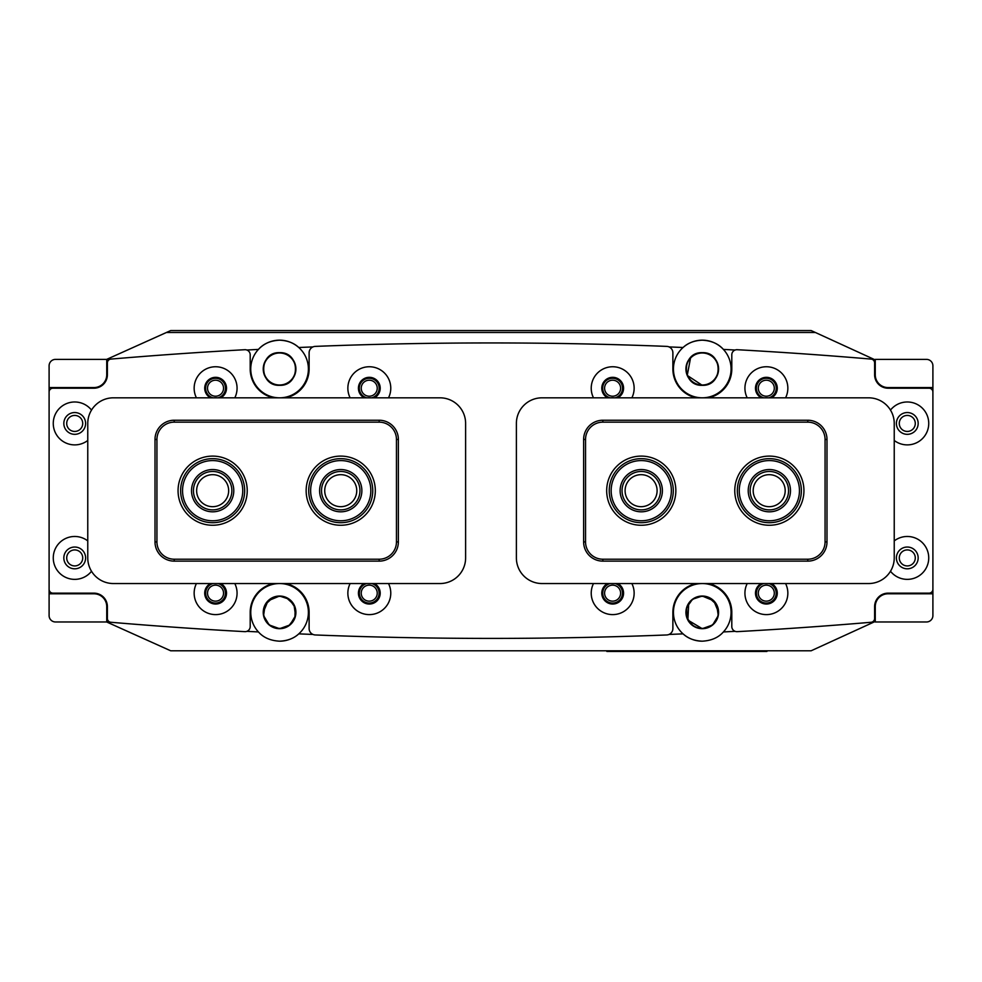 <?xml version="1.0" encoding="UTF-8"?>
<svg xmlns="http://www.w3.org/2000/svg" width="982" height="982" viewBox="0 0 982 982"><rect width="100%" height="100%" fill="white"/><g stroke="black" fill="none" stroke-linecap="round" stroke-linejoin="round"><path stroke-width="1.47" d="M507.571 650.784L474.269 650.784M213.033 397.82A9.93 9.93 0 0 1 215.537 378.279A9.93 9.93 0 0 1 218.029 397.82M215.537 380.206A8.003 8.003 0 0 0 207.521 388.209A8.003 8.003 0 0 0 215.537 396.212A8.003 8.003 0 0 0 223.54 388.209A8.003 8.003 0 0 0 215.537 380.206M218.029 583.541A9.93 9.93 0 0 1 215.537 603.071A9.93 9.93 0 0 1 213.033 583.541M215.537 585.149A8.003 8.003 0 0 0 207.521 593.153A8.003 8.003 0 0 0 215.537 601.156A8.003 8.003 0 0 0 223.54 593.153A8.003 8.003 0 0 0 215.537 585.149M366.74 397.82A9.93 9.93 0 0 1 369.232 378.279A9.93 9.93 0 0 1 371.736 397.82M369.232 380.206A8.003 8.003 0 0 0 361.229 388.209A8.003 8.003 0 0 0 369.232 396.212A8.003 8.003 0 0 0 377.235 388.209A8.003 8.003 0 0 0 369.232 380.206M371.736 583.541A9.93 9.93 0 0 1 369.232 603.071A9.93 9.93 0 0 1 366.74 583.541M369.232 585.149A8.003 8.003 0 0 0 361.229 593.153A8.003 8.003 0 0 0 369.232 601.156A8.003 8.003 0 0 0 377.235 593.153A8.003 8.003 0 0 0 369.232 585.149M610.104 397.82A9.93 9.93 0 0 1 612.596 378.279A9.93 9.93 0 0 1 615.1 397.82M612.596 380.206A8.003 8.003 0 0 0 604.593 388.209A8.003 8.003 0 0 0 612.596 396.212A8.003 8.003 0 0 0 620.612 388.209A8.003 8.003 0 0 0 612.596 380.206M615.1 583.541A9.93 9.93 0 0 1 612.596 603.071A9.93 9.93 0 0 1 610.104 583.541M612.596 585.149A8.003 8.003 0 0 0 604.593 593.153A8.003 8.003 0 0 0 612.596 601.156A8.003 8.003 0 0 0 620.612 593.153A8.003 8.003 0 0 0 612.596 585.149M768.808 583.541A9.93 9.93 0 0 1 766.304 603.071A9.93 9.93 0 0 1 763.8 583.541M766.304 585.149A8.003 8.003 0 0 0 758.3 593.153A8.003 8.003 0 0 0 766.304 601.156A8.003 8.003 0 0 0 774.307 593.153A8.003 8.003 0 0 0 766.304 585.149M763.8 397.82A9.93 9.93 0 0 1 766.304 378.279A9.93 9.93 0 0 1 768.808 397.82M766.304 380.206A8.003 8.003 0 0 0 758.3 388.209A8.003 8.003 0 0 0 766.304 396.212A8.003 8.003 0 0 0 774.307 388.209A8.003 8.003 0 0 0 766.304 380.206M693.145 625.915L686.909 617.923L686.651 607.576L692.506 599.265L702.265 596.037L705.506 596.356M708.574 597.302L716.639 604.617L718.272 615.579L712.65 624.957L702.265 628.689A16.326 16.326 0 0 1 685.927 612.363A16.326 16.326 0 0 1 702.265 596.037L699.024 596.356M699.037 628.37L695.943 627.424M288.696 625.915L294.931 617.923L295.189 607.576L289.334 599.265L279.575 596.037L276.335 596.356M273.254 597.302L265.201 604.617L263.569 615.579L269.191 624.957L279.575 628.689L269.178 624.957L263.569 615.591M282.804 628.37L285.897 627.424M279.575 352.992A16.007 16.007 0 0 0 263.569 368.999A16.007 16.007 0 0 0 279.575 385.005A16.007 16.007 0 0 0 295.582 368.999A16.007 16.007 0 0 0 279.575 352.992M702.265 596.356A16.007 16.007 0 0 0 686.246 612.363A16.007 16.007 0 0 0 702.265 628.37A16.007 16.007 0 0 0 718.272 612.363A16.007 16.007 0 0 0 702.265 596.356M279.575 596.356A16.007 16.007 0 0 0 263.569 612.363A16.007 16.007 0 0 0 279.575 628.37A16.007 16.007 0 0 0 295.582 612.363A16.007 16.007 0 0 0 279.575 596.356M702.265 352.992A16.007 16.007 0 0 0 686.246 368.999A16.007 16.007 0 0 0 702.265 385.005A16.007 16.007 0 0 0 718.272 368.999A16.007 16.007 0 0 0 702.265 352.992M695.943 597.302L690.702 600.824M688.701 603.255L687.879 620.096L702.265 628.689L712.65 624.957L718.272 615.591M695.759 354.011L702.265 352.661C723.403 351.814 723.403 386.208 702.265 385.325A16.326 16.326 0 0 1 685.927 368.999A16.326 16.326 0 0 1 702.265 352.661C681.127 351.814 681.115 386.208 702.265 385.325L687.24 375.406L690.628 357.534M669.037 634.446A4483.039 4483.039 0 0 0 683.067 633.856C687.891 638.386 694.286 640.829 702.265 641.185A28.822 28.822 0 0 1 675.334 602.089A28.822 28.822 0 0 1 728.669 600.824A28.822 28.822 0 0 1 723.403 631.942A4483.039 4483.039 0 0 0 735.113 631.328M735.113 350.034A4483.039 4483.039 0 0 0 723.403 349.408C718.407 343.749 711.361 340.668 702.265 340.177A28.822 28.822 0 0 1 728.669 380.537A28.822 28.822 0 0 1 675.334 379.273A28.822 28.822 0 0 1 702.265 340.177C694.286 340.533 687.891 342.976 683.067 347.505A4483.039 4483.039 0 0 0 669.037 346.916M263.237 612.375L268.025 600.812L279.575 596.037A16.326 16.326 0 0 0 263.237 612.363A16.326 16.326 0 0 0 279.575 628.689A16.326 16.326 0 0 0 295.901 612.363A16.326 16.326 0 0 0 279.575 596.037L282.816 596.356M279.575 352.661A16.326 16.326 0 0 0 263.237 368.999A16.326 16.326 0 0 0 279.575 385.325C258.438 386.208 258.438 351.789 279.575 352.661C258.438 351.814 258.426 386.208 279.575 385.325C300.713 386.208 300.713 351.789 279.575 352.661C300.713 351.814 300.725 386.208 279.575 385.325A16.326 16.326 0 0 0 295.901 368.999A16.326 16.326 0 0 0 279.575 352.661M298.774 633.856C293.949 638.386 287.542 640.829 279.575 641.185C270.48 640.681 263.434 637.613 258.438 631.942A28.822 28.822 0 0 1 279.575 583.541A28.822 28.822 0 0 1 298.774 633.856A4483.039 4483.039 0 0 0 312.988 634.446M246.863 350.034A4483.039 4483.039 0 0 1 258.438 349.408C263.434 343.749 270.48 340.668 279.575 340.177A28.822 28.822 0 0 0 253.16 380.537A28.822 28.822 0 0 0 306.507 379.273A28.822 28.822 0 0 0 298.774 347.505A4483.039 4483.039 0 0 1 312.988 346.916M166.437 332.493L815.404 332.493L811.132 330.566L170.696 330.566L106.657 359.387M106.743 359.866A4483.039 4483.039 0 0 1 109.186 359.658M279.575 340.177C287.554 340.533 293.949 342.976 298.774 347.505A28.822 28.822 0 0 0 279.575 340.177M872.838 359.682A4483.039 4483.039 0 0 1 875.183 359.878L815.404 332.493M313.197 650.784L245.954 650.784M872.838 621.68A4483.039 4483.039 0 0 0 875.183 621.483L811.132 650.784L170.696 650.784L106.657 621.974M875.183 621.483L875.183 602.764M875.183 378.598L875.183 359.878M702.265 385.325C723.39 386.208 723.403 351.789 702.265 352.661A16.326 16.326 0 0 1 718.591 368.999A16.326 16.326 0 0 1 702.265 385.325M718.591 612.375L713.804 600.812L702.265 596.037A16.326 16.326 0 0 1 718.591 612.363A16.326 16.326 0 0 1 702.265 628.689M106.657 605.145L106.657 602.248M106.743 621.483A4483.039 4483.039 0 0 0 109.186 621.692M246.863 631.328A4483.039 4483.039 0 0 0 258.438 631.942M702.265 641.185C711.361 640.681 718.407 637.613 723.403 631.942M106.657 379.113L106.657 376.204M279.575 641.185A28.822 28.822 0 0 0 290.365 639.086M285.885 597.302L293.949 604.617L295.582 615.579L289.96 624.957L279.575 628.689M766.942 650.784L766.942 651.434L606.839 651.434L606.839 650.784M228.659 490.681A16.007 16.007 0 0 0 212.652 474.674A16.007 16.007 0 0 0 196.633 490.681A16.007 16.007 0 0 0 212.652 506.687A16.007 16.007 0 0 0 228.659 490.681M356.748 490.681A16.007 16.007 0 0 0 340.742 474.674A16.007 16.007 0 0 0 324.723 490.681A16.007 16.007 0 0 0 340.742 506.687A16.007 16.007 0 0 0 356.748 490.681M753.182 490.681A16.007 16.007 0 0 0 769.188 506.687A16.007 16.007 0 0 0 785.195 490.681A16.007 16.007 0 0 0 769.188 474.674A16.007 16.007 0 0 0 753.182 490.681M625.092 490.681A16.007 16.007 0 0 0 641.099 506.687A16.007 16.007 0 0 0 657.105 490.681A16.007 16.007 0 0 0 641.099 474.674A16.007 16.007 0 0 0 625.092 490.681M196.425 583.541A21.457 21.457 0 0 0 215.61 614.609A21.457 21.457 0 0 0 234.796 583.541M210.492 583.541A10.888 10.888 0 0 0 215.61 604.04A10.888 10.888 0 0 0 220.741 583.541M747.204 583.541A21.457 21.457 0 0 0 766.39 614.609A21.457 21.457 0 0 0 785.575 583.541M761.259 583.541A10.888 10.888 0 0 0 766.39 604.04A10.888 10.888 0 0 0 771.508 583.541M87.766 540.898A21.457 21.457 0 0 0 53.261 557.923A21.457 21.457 0 0 0 91.51 571.266M63.83 557.923A10.888 10.888 0 0 0 74.718 568.811A10.888 10.888 0 0 0 85.606 557.923A10.888 10.888 0 0 0 74.718 547.035A10.888 10.888 0 0 0 63.83 557.923M890.49 571.266A21.457 21.457 0 0 0 928.739 557.923A21.457 21.457 0 0 0 894.234 540.898M896.394 557.923A10.888 10.888 0 0 0 907.282 568.811A10.888 10.888 0 0 0 918.17 557.923A10.888 10.888 0 0 0 907.282 547.035A10.888 10.888 0 0 0 896.394 557.923M350.132 583.541A21.457 21.457 0 0 0 369.318 614.609A21.457 21.457 0 0 0 388.504 583.541M364.199 583.541A10.888 10.888 0 0 0 369.318 604.04A10.888 10.888 0 0 0 374.437 583.541M593.496 583.541A21.457 21.457 0 0 0 612.682 614.609A21.457 21.457 0 0 0 631.868 583.541M607.563 583.541A10.888 10.888 0 0 0 612.682 604.04A10.888 10.888 0 0 0 617.801 583.541M234.796 397.82A21.457 21.457 0 0 0 215.61 366.752A21.457 21.457 0 0 0 196.425 397.82M220.741 397.82A10.888 10.888 0 0 0 215.61 377.321A10.888 10.888 0 0 0 210.492 397.82M785.575 397.82A21.457 21.457 0 0 0 766.39 366.752A21.457 21.457 0 0 0 747.204 397.82M771.508 397.82A10.888 10.888 0 0 0 766.39 377.321A10.888 10.888 0 0 0 761.259 397.82M91.51 410.083A21.457 21.457 0 0 0 53.261 423.438A21.457 21.457 0 0 0 87.766 440.464M63.83 423.438A10.888 10.888 0 0 0 74.718 434.326A10.888 10.888 0 0 0 85.606 423.438A10.888 10.888 0 0 0 74.718 412.55A10.888 10.888 0 0 0 63.83 423.438M894.234 440.464A21.457 21.457 0 0 0 928.739 423.438A21.457 21.457 0 0 0 890.49 410.083M896.394 423.438A10.888 10.888 0 0 0 907.282 434.326A10.888 10.888 0 0 0 918.17 423.438A10.888 10.888 0 0 0 907.282 412.55A10.888 10.888 0 0 0 896.394 423.438M388.504 397.82A21.457 21.457 0 0 0 369.318 366.752A21.457 21.457 0 0 0 350.132 397.82M374.437 397.82A10.888 10.888 0 0 0 369.318 377.321A10.888 10.888 0 0 0 364.199 397.82M631.868 397.82A21.457 21.457 0 0 0 612.682 366.752A21.457 21.457 0 0 0 593.496 397.82M617.801 397.82A10.888 10.888 0 0 0 612.682 377.321A10.888 10.888 0 0 0 607.563 397.82M285.762 397.82A29.46 29.46 0 0 0 309.121 368.999L309.121 352.796A6.408 6.408 0 0 1 315.271 346.388A4483.039 4483.039 0 0 1 666.729 346.388A6.408 6.408 0 0 1 672.879 352.796L672.879 368.999A29.46 29.46 0 0 0 696.238 397.82M273.548 583.541A29.46 29.46 0 0 0 250.201 612.363L250.201 626.528A5.119 5.119 0 0 1 244.788 631.647A4483.039 4483.039 0 0 1 110.892 622.269A3.842 3.842 0 0 1 107.382 618.439L107.382 606.594A13.453 13.453 0 0 0 93.928 593.153L52.942 593.153A3.842 3.842 0 0 1 49.1 589.31L49.1 392.051A3.842 3.842 0 0 1 52.942 388.209L93.928 388.209A13.453 13.453 0 0 0 107.382 374.756L107.382 362.923A3.842 3.842 0 0 1 110.892 359.093A4483.039 4483.039 0 0 1 244.788 349.715A5.119 5.119 0 0 1 250.201 354.833L250.201 368.999A29.46 29.46 0 0 0 273.548 397.82M285.762 583.541A29.46 29.46 0 0 1 309.121 612.363L309.121 628.566A6.408 6.408 0 0 0 315.271 634.961A4483.039 4483.039 0 0 0 666.729 634.961A6.408 6.408 0 0 0 672.879 628.566L672.879 612.363A29.46 29.46 0 0 1 696.238 583.541M708.452 583.541A29.46 29.46 0 0 1 731.799 612.363L731.799 626.528A5.119 5.119 0 0 0 737.212 631.647A4483.039 4483.039 0 0 0 871.108 622.269A3.842 3.842 0 0 0 874.618 618.439L874.618 606.594A13.453 13.453 0 0 1 888.072 593.153L929.058 593.153A3.842 3.842 0 0 0 932.9 589.31L932.9 392.051A3.842 3.842 0 0 0 929.058 388.209L888.072 388.209A13.453 13.453 0 0 1 874.618 374.756L874.618 362.923A3.842 3.842 0 0 0 871.108 359.093A4483.039 4483.039 0 0 0 737.212 349.715A5.119 5.119 0 0 0 731.799 354.833L731.799 368.999A29.46 29.46 0 0 1 708.452 397.82M915.285 557.923A8.003 8.003 0 0 0 907.282 549.92A8.003 8.003 0 0 0 899.279 557.923A8.003 8.003 0 0 0 907.282 565.927A8.003 8.003 0 0 0 915.285 557.923M915.285 423.438A8.003 8.003 0 0 0 907.282 415.423A8.003 8.003 0 0 0 899.279 423.438A8.003 8.003 0 0 0 907.282 431.442A8.003 8.003 0 0 0 915.285 423.438M875.257 602.494L875.257 621.974L926.492 621.974A6.408 6.408 0 0 0 932.9 615.567L932.9 365.795A6.408 6.408 0 0 0 926.492 359.387L875.257 359.387L875.257 378.868M932.9 387.571L888.072 387.571A12.803 12.803 0 0 1 875.257 374.756M875.257 606.594A12.803 12.803 0 0 1 888.072 593.791L932.9 593.791M66.715 423.438A8.003 8.003 0 0 0 74.718 431.442A8.003 8.003 0 0 0 82.721 423.438A8.003 8.003 0 0 0 74.718 415.423A8.003 8.003 0 0 0 66.715 423.438M66.715 557.923A8.003 8.003 0 0 0 74.718 565.927A8.003 8.003 0 0 0 82.721 557.923A8.003 8.003 0 0 0 74.718 549.92A8.003 8.003 0 0 0 66.715 557.923M106.743 378.868L106.743 359.387L55.508 359.387A6.408 6.408 0 0 0 49.1 365.795L49.1 615.567A6.408 6.408 0 0 0 55.508 621.974L106.743 621.974L106.743 602.494M49.1 593.791L93.928 593.791A12.803 12.803 0 0 1 106.743 606.594M106.743 374.756A12.803 12.803 0 0 1 93.928 387.571L49.1 387.571M178.061 490.681A34.579 34.579 0 0 1 212.652 456.102A34.579 34.579 0 0 1 247.231 490.681A34.579 34.579 0 0 1 212.652 525.26A34.579 34.579 0 0 1 178.061 490.681M306.151 490.681A34.579 34.579 0 0 1 340.742 456.102A34.579 34.579 0 0 1 375.32 490.681A34.579 34.579 0 0 1 340.742 525.26A34.579 34.579 0 0 1 306.151 490.681M174.219 561.127A19.21 19.21 0 0 1 155.009 541.917L155.009 439.445A19.21 19.21 0 0 1 174.219 420.235L379.162 420.235A19.21 19.21 0 0 1 398.373 439.445L398.373 541.917A19.21 19.21 0 0 1 379.162 561.127L174.219 561.127L174.219 559.212L379.162 559.212A17.295 17.295 0 0 0 396.458 541.917L396.458 439.445A17.295 17.295 0 0 0 379.162 422.15L174.219 422.15A17.295 17.295 0 0 0 156.936 439.445L156.936 541.917A17.295 17.295 0 0 0 174.219 559.212M606.68 490.681A34.579 34.579 0 0 1 641.258 456.102A34.579 34.579 0 0 1 675.849 490.681A34.579 34.579 0 0 1 641.258 525.26A34.579 34.579 0 0 1 606.68 490.681M734.769 490.681A34.579 34.579 0 0 1 769.348 456.102A34.579 34.579 0 0 1 803.939 490.681A34.579 34.579 0 0 1 769.348 525.26A34.579 34.579 0 0 1 734.769 490.681M602.838 561.127A19.21 19.21 0 0 1 583.627 541.917L583.627 439.445A19.21 19.21 0 0 1 602.838 420.235L807.781 420.235A19.21 19.21 0 0 1 826.991 439.445L826.991 541.917A19.21 19.21 0 0 1 807.781 561.127L602.838 561.127L602.838 559.212L807.781 559.212A17.295 17.295 0 0 0 825.064 541.917L825.064 439.445A17.295 17.295 0 0 0 807.781 422.15L602.838 422.15A17.295 17.295 0 0 0 585.542 439.445L585.542 541.917A17.295 17.295 0 0 0 602.838 559.212M465.615 423.438A25.618 25.618 0 0 0 439.997 397.82L113.384 397.82A25.618 25.618 0 0 0 87.766 423.438L87.766 557.923A25.618 25.618 0 0 0 113.384 583.541L439.997 583.541A25.618 25.618 0 0 0 465.615 557.923L465.615 423.438M894.234 423.438A25.618 25.618 0 0 0 868.616 397.82L542.003 397.82A25.618 25.618 0 0 0 516.385 423.438L516.385 557.923A25.618 25.618 0 0 0 542.003 583.541L868.616 583.541A25.618 25.618 0 0 0 894.234 557.923L894.234 423.438M311.908 499.347A30.098 30.098 0 0 0 349.396 519.503A30.098 30.098 0 0 0 369.563 482.015A30.098 30.098 0 0 0 332.076 461.859A30.098 30.098 0 0 0 311.908 499.347M371.405 481.462A32.025 32.025 0 0 1 349.96 521.344A32.025 32.025 0 0 1 310.067 499.899A32.025 32.025 0 0 1 331.511 460.018A32.025 32.025 0 0 1 371.405 481.462M320.5 496.769A21.138 21.138 0 0 1 334.653 470.439A21.138 21.138 0 0 1 360.971 484.592A21.138 21.138 0 0 1 346.818 510.922A21.138 21.138 0 0 1 320.5 496.769M359.13 485.145A19.21 19.21 0 0 0 335.206 472.281A19.21 19.21 0 0 0 322.342 496.217A19.21 19.21 0 0 0 346.265 509.081A19.21 19.21 0 0 0 359.13 485.145M739.274 491.773A30.098 30.098 0 0 0 770.44 520.755A30.098 30.098 0 0 0 799.434 489.588A30.098 30.098 0 0 0 768.255 460.595A30.098 30.098 0 0 0 739.274 491.773M801.349 489.515A32.025 32.025 0 0 1 770.514 522.682A32.025 32.025 0 0 1 737.347 491.847A32.025 32.025 0 0 1 768.194 458.68A32.025 32.025 0 0 1 801.349 489.515M748.235 491.442A21.138 21.138 0 0 1 768.587 469.556A21.138 21.138 0 0 1 790.473 489.908A21.138 21.138 0 0 1 770.121 511.806A21.138 21.138 0 0 1 748.235 491.442M788.546 489.981A19.21 19.21 0 0 0 768.648 471.483A19.21 19.21 0 0 0 750.15 491.381A19.21 19.21 0 0 0 770.048 509.879A19.21 19.21 0 0 0 788.546 489.981M611.197 489.146A30.098 30.098 0 0 0 639.736 520.742A30.098 30.098 0 0 0 671.32 492.215A30.098 30.098 0 0 0 642.793 460.619A30.098 30.098 0 0 0 611.197 489.146M673.247 492.313A32.025 32.025 0 0 1 639.638 522.657A32.025 32.025 0 0 1 609.282 489.048A32.025 32.025 0 0 1 642.891 458.704A32.025 32.025 0 0 1 673.247 492.313M620.158 489.601A21.138 21.138 0 0 1 642.338 469.568A21.138 21.138 0 0 1 662.371 491.761A21.138 21.138 0 0 1 640.19 511.782A21.138 21.138 0 0 1 620.158 489.601M660.456 491.663A19.21 19.21 0 0 0 642.24 471.495A19.21 19.21 0 0 0 622.072 489.699A19.21 19.21 0 0 0 640.289 509.867A19.21 19.21 0 0 0 660.456 491.663M183.204 496.941A30.098 30.098 0 0 0 218.912 520.116A30.098 30.098 0 0 0 242.088 484.421A30.098 30.098 0 0 0 206.392 461.233A30.098 30.098 0 0 0 183.204 496.941M243.966 484.016A32.025 32.025 0 0 1 219.305 522.007A32.025 32.025 0 0 1 181.326 497.334A32.025 32.025 0 0 1 205.987 459.355A32.025 32.025 0 0 1 243.966 484.016M191.981 495.075A21.138 21.138 0 0 1 208.258 470.01A21.138 21.138 0 0 1 233.323 486.286A21.138 21.138 0 0 1 217.047 511.352A21.138 21.138 0 0 1 191.981 495.075M231.445 486.679A19.21 19.21 0 0 0 208.65 471.888A19.21 19.21 0 0 0 193.859 494.67A19.21 19.21 0 0 0 216.641 509.474A19.21 19.21 0 0 0 231.445 486.679M757.343 651.434L757.343 650.784M616.438 651.434L616.438 650.784M379.162 420.235L379.162 422.15M174.219 422.15L174.219 420.235M156.936 439.445L155.009 439.445M398.373 439.445L396.458 439.445M156.936 541.917L155.009 541.917M398.373 541.917L396.458 541.917M379.162 561.127L379.162 559.212M807.781 420.235L807.781 422.15M602.838 422.15L602.838 420.235M585.542 439.445L583.627 439.445M826.991 439.445L825.064 439.445M585.542 541.917L583.627 541.917M826.991 541.917L825.064 541.917M807.781 561.127L807.781 559.212"/></g></svg>
